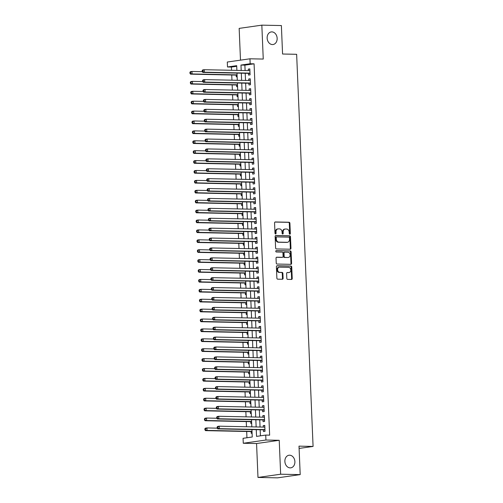 <?xml version="1.0" encoding="UTF-8"?>
<svg xmlns="http://www.w3.org/2000/svg" width="503" height="503" viewBox="0 0 503 503"><rect width="100%" height="100%" fill="white"/><g stroke="black" fill="none" stroke-linecap="round" stroke-linejoin="round"><path stroke-width="0.75" d="M289.835 234.235A0.685 0.534 81.9 0 0 290.344 233.562L289.91 223.238A0.975 0.761 81.9 0 0 289.099 222.251L275.286 221.968A0.975 0.761 81.9 0 0 274.563 222.923L274.99 233.247A0.685 0.534 81.9 0 0 276.065 233.273L276.009 231.933A3.125 2.446 81.9 0 1 278.027 228.896A3.125 2.446 81.9 0 1 278.335 228.878L279.486 228.896A3.125 2.446 81.9 0 1 282.076 232.059L282.133 233.398A0.685 0.534 81.9 0 0 283.202 233.417L283.151 232.078A3.125 2.446 81.9 0 1 285.163 229.041A3.125 2.446 81.9 0 1 285.471 229.022L286.628 229.047A3.125 2.446 81.9 0 1 289.212 232.204L289.269 233.543A0.685 0.534 81.9 0 0 289.835 234.235M289.577 234.147A0.685 0.534 81.9 0 0 289.728 233.65L289.294 223.326A0.975 0.761 81.9 0 0 288.489 222.339L274.952 222.062M275.304 233.857A0.685 0.534 81.9 0 0 275.455 233.361L275.399 232.021L276.009 231.933M282.441 234.002A0.685 0.534 81.9 0 0 282.592 233.505L282.535 232.166L283.151 232.078M289.621 455.202A6.363 4.98 81.9 0 0 288.986 455.24A6.363 4.98 81.9 0 0 284.905 461.842A6.363 4.98 81.9 0 0 290.149 467.878A6.363 4.98 81.9 0 0 290.784 467.84A6.363 4.98 81.9 0 0 294.865 461.238A6.363 4.98 81.9 0 0 289.621 455.202M271.878 31.884A6.363 4.98 81.9 0 0 271.243 31.922A6.363 4.98 81.9 0 0 267.168 38.524A6.363 4.98 81.9 0 0 272.406 44.56A6.363 4.98 81.9 0 0 273.041 44.522A6.363 4.98 81.9 0 0 277.122 37.92A6.363 4.98 81.9 0 0 271.878 31.884M286.817 278.379A0.975 0.761 81.9 0 0 287.622 279.372L291.501 279.448A0.975 0.761 81.9 0 0 292.224 278.492L291.746 267.024A0.975 0.761 81.9 0 0 290.935 266.037L277.122 265.754A0.975 0.761 81.9 0 0 276.392 266.709L276.876 278.178A0.975 0.761 81.9 0 0 277.681 279.165L282.365 279.259A0.975 0.761 81.9 0 0 283.095 278.304L282.887 273.399A0.975 0.761 81.9 0 0 282.076 272.412L279.756 272.362A2.609 2.043 81.9 0 1 277.606 269.885A2.609 2.043 81.9 0 1 279.278 267.175A2.609 2.043 81.9 0 1 279.536 267.162L288.634 267.351A2.609 2.043 81.9 0 1 290.784 269.822A2.609 2.043 81.9 0 1 289.112 272.532A2.609 2.043 81.9 0 1 288.854 272.551L287.332 272.519A0.975 0.761 81.9 0 0 286.609 273.475L286.817 278.379M300.197 474.612L277.53 477.85L257.982 477.448L280.649 474.216L300.197 474.612L299.002 446.142L313.08 446.431L296.644 54.305L282.573 54.016L281.378 25.552L261.83 25.15L263.251 59.065L249.96 58.794L250.167 63.743L254.078 63.824L269.639 435.158L265.729 435.076L265.936 440.024L243.27 443.262L243.062 438.314L252.255 437L251.94 429.587M280.649 474.216L279.228 440.301L265.936 440.024M290.231 249.218A0.975 0.761 81.9 0 0 290.96 248.262L290.476 236.794A0.975 0.761 81.9 0 0 289.671 235.806L275.858 235.523A0.975 0.761 81.9 0 0 275.128 236.479L275.606 247.948A0.975 0.761 81.9 0 0 276.417 248.941L290.231 249.218M291.111 251.909L291.589 263.377A0.975 0.761 81.9 0 1 290.866 264.333L277.052 264.05A0.975 0.761 81.9 0 1 276.241 263.063L276.034 258.158A0.975 0.761 81.9 0 1 276.763 257.203L282.365 257.316A0.975 0.761 81.9 0 0 283.095 256.36L282.956 253.103A0.975 0.761 81.9 0 0 282.145 252.116L276.317 251.997A0.685 0.534 81.9 0 1 276.26 250.632L290.3 250.922A0.975 0.761 81.9 0 1 291.111 251.909L290.495 251.997L290.979 263.465L291.589 263.377M261.83 25.15L239.158 28.388L240.491 60.146M251.154 431.568L251.223 433.303L252.091 433.177M250.739 421.665L250.808 423.4L251.676 423.275M250.324 411.762L250.393 413.497L251.261 413.372M249.909 401.866L249.978 403.595L250.846 403.475M249.494 391.963L249.563 393.692L250.431 393.572M249.079 382.06L249.148 383.789L250.016 383.67M248.664 372.157L248.734 373.886L249.601 373.767M248.249 362.254L248.319 363.99L249.186 363.864M247.834 352.351L247.904 354.087L248.771 353.961M247.419 342.449L247.489 344.184L248.356 344.058M247.004 332.546L247.074 334.281L247.941 334.155M246.589 322.643L246.659 324.378L247.526 324.253M246.174 312.74L246.244 314.476L247.111 314.35M245.76 302.844L245.829 304.573L246.696 304.453M245.345 292.941L245.414 294.67L246.281 294.551M244.93 283.038L244.999 284.767L245.866 284.648M244.515 273.135L244.584 274.864L245.451 274.745M244.1 263.232L244.169 264.968L245.036 264.842M243.685 253.33L243.754 255.065L244.621 254.939M243.27 243.427L243.339 245.162L244.207 245.036M242.855 233.524L242.924 235.259L243.792 235.134M242.44 223.621L242.509 225.357L243.377 225.231M242.025 213.718L242.094 215.454L242.962 215.328M241.61 203.822L241.679 205.551L242.547 205.431M241.195 193.919L241.264 195.648L242.132 195.529M240.78 184.016L240.849 185.745L241.717 185.626M240.365 174.113L240.434 175.849L241.302 175.723M239.95 164.211L240.019 165.946L240.887 165.82M239.535 154.308L239.604 156.043L240.472 155.917M239.12 144.405L239.189 146.14L240.057 146.015M238.705 134.502L238.774 136.238L239.642 136.112M238.29 124.599L238.359 126.335L239.227 126.209M237.875 114.697L237.944 116.432L238.812 116.306M237.46 104.8L237.529 106.529L238.397 106.41M237.045 94.897L237.114 96.626L237.982 96.507M236.63 84.994L236.699 86.723L237.567 86.604M248.463 73.344L248.539 75.073L250.073 74.853L249.821 68.917L248.287 69.131L248.35 70.615M248.878 83.247L248.954 84.976L250.488 84.756L250.236 78.814L248.702 79.034L248.765 80.518M249.293 93.143L249.369 94.878L250.903 94.658L250.651 88.717L249.117 88.937L249.18 90.421M249.708 103.046L249.784 104.781L251.318 104.561L251.066 98.619L249.532 98.84L249.595 100.323M250.123 112.949L250.198 114.684L251.733 114.464L251.481 108.522L249.947 108.742L250.01 110.226M250.538 122.851L250.613 124.587L252.148 124.367L251.896 118.425L250.362 118.645L250.425 120.129M250.953 132.754L251.028 134.49L252.563 134.27L252.311 128.328L250.777 128.548L250.84 130.032M251.374 142.657L251.443 144.392L252.978 144.172L252.726 138.231L251.192 138.451L251.255 139.928M251.789 152.56L251.858 154.289L253.393 154.075L253.141 148.133L251.607 148.354L251.67 149.831M252.204 162.463L252.273 164.192L253.808 163.978L253.556 158.036L252.022 158.25L252.085 159.734M252.619 172.366L252.688 174.095L254.222 173.875L253.971 167.939L252.437 168.153L252.5 169.637M253.034 182.268L253.103 183.997L254.637 183.777L254.386 177.836L252.852 178.056L252.915 179.54M253.449 192.165L253.518 193.9L255.052 193.68L254.801 187.738L253.267 187.959L253.33 189.442M253.864 202.068L253.933 203.803L255.467 203.583L255.216 197.641L253.688 197.861L253.745 199.345M254.279 211.97L254.348 213.706L255.882 213.486L255.631 207.544L254.103 207.764L254.16 209.248M254.694 221.873L254.763 223.609L256.297 223.389L256.046 217.447L254.518 217.667L254.575 219.151M255.109 231.776L255.178 233.511L256.712 233.291L256.461 227.35L254.933 227.57L254.99 229.054M255.524 241.679L255.593 243.414L257.127 243.194L256.876 237.253L255.348 237.473L255.405 238.95M255.939 251.582L256.008 253.311L257.542 253.097L257.291 247.155L255.763 247.375L255.82 248.853M256.354 261.485L256.423 263.214L257.957 263L257.706 257.058L256.178 257.272L256.234 258.756M256.769 271.387L256.838 273.116L258.372 272.896L258.121 266.961L256.593 267.175L256.649 268.659M257.184 281.29L257.253 283.019L258.787 282.799L258.536 276.857L257.008 277.078L257.064 278.561M257.599 291.187L257.668 292.922L259.202 292.702L258.951 286.76L257.423 286.98L257.479 288.464M258.014 301.09L258.083 302.825L259.617 302.605L259.366 296.663L257.838 296.883L257.894 298.367M258.429 310.992L258.498 312.728L260.032 312.508L259.781 306.566L258.253 306.786L258.309 308.27M258.844 320.895L258.913 322.63L260.447 322.41L260.196 316.469L258.668 316.689L258.724 318.173M259.259 330.798L259.328 332.533L260.862 332.313L260.611 326.372L259.083 326.592L259.139 328.075M259.674 340.701L259.743 342.436L261.277 342.216L261.026 336.274L259.498 336.494L259.554 337.972M260.089 350.604L260.158 352.333L261.692 352.119L261.441 346.177L259.913 346.397L259.976 347.875M260.504 360.506L260.573 362.235L262.107 362.022L261.856 356.08L260.328 356.294L260.391 357.778M260.919 370.409L260.988 372.138L262.522 371.918L262.27 365.983L260.743 366.197L260.805 367.68M261.334 380.312L261.403 382.041L262.937 381.821L262.685 375.879L261.158 376.099L261.22 377.583M261.749 390.209L261.818 391.944L263.352 391.724L263.1 385.782L261.573 386.002L261.635 387.486M262.164 400.111L262.233 401.847L263.767 401.627L263.515 395.685L261.988 395.905L262.05 397.389M262.579 410.014L262.648 411.75L264.182 411.529L263.93 405.588L262.403 405.808L262.465 407.292M262.994 419.917L263.063 421.652L264.597 421.432L264.345 415.491L262.817 415.711L262.88 417.194M254.078 63.824L244.886 65.138L245.112 70.552M245.225 73.275L245.527 80.455M245.64 83.177L245.942 90.351M246.055 93.08L246.357 100.254M246.47 102.983L246.772 110.157M246.885 112.886L247.187 120.06M247.3 122.789L247.602 129.963M247.715 132.691L248.017 139.865M248.13 142.588L248.432 149.768M248.545 152.491L248.847 159.671M248.96 162.394L249.262 169.574M249.375 172.296L249.677 179.477M249.79 182.199L250.092 189.373M250.205 192.102L250.507 199.276M250.62 202.005L250.922 209.179M251.035 211.908L251.337 219.082M251.45 221.81L251.751 228.984M251.865 231.713L252.166 238.887M252.28 241.61L252.581 248.79M252.695 251.513L252.996 258.693M253.116 261.415L253.411 268.596M253.531 271.318L253.826 278.492M253.946 281.221L254.241 288.395M254.361 291.124L254.656 298.298M254.776 301.027L255.071 308.201M255.191 310.929L255.486 318.103M255.606 320.832L255.901 328.006M256.021 330.735L256.316 337.909M256.436 340.632L256.731 347.812M256.851 350.534L257.146 357.715M257.266 360.437L257.561 367.618M257.681 370.34L257.976 377.514M258.096 380.243L258.391 387.417M258.511 390.146L258.806 397.32M258.926 400.048L259.221 407.223M259.341 409.951L259.636 417.125M259.755 419.854L260.051 427.028M260.17 429.757L260.422 435.837M263.409 429.82L263.478 431.555L265.012 431.335L264.76 425.393L263.232 425.613L263.295 427.097M236.712 66.302L231.405 67.062L231.543 70.269M231.738 74.997L231.958 80.172M232.153 84.9L232.373 90.075M232.568 94.803L232.788 99.978M232.983 104.706L233.203 109.88M233.398 114.609L233.618 119.783M233.813 124.511L234.033 129.686M234.228 134.414L234.448 139.589M234.643 144.317L234.863 149.492M235.058 154.22L235.278 159.394M235.473 164.116L235.693 169.291M235.888 174.019L236.108 179.194M236.303 183.922L236.523 189.097M236.718 193.825L236.938 198.999M237.133 203.728L237.353 208.902M237.548 213.63L237.768 218.805M237.963 223.533L238.183 228.708M238.378 233.436L238.598 238.611M238.793 243.339L239.013 248.513M239.208 253.242L239.428 258.416M239.623 263.138L239.843 268.313M240.038 273.041L240.258 278.216M240.453 282.944L240.673 288.118M240.868 292.847L241.088 298.021M241.283 302.749L241.503 307.924M241.698 312.652L241.918 317.827M242.113 322.555L242.333 327.73M242.528 332.458L242.748 337.632M242.943 342.361L243.163 347.535M243.358 352.263L243.578 357.438M243.773 362.16L243.993 367.335M244.188 372.063L244.408 377.237M244.603 381.966L244.823 387.14M245.018 391.868L245.238 397.043M245.433 401.771L245.653 406.946M245.848 411.674L246.068 416.849M246.263 421.577L246.483 426.751M246.677 431.48L246.942 437.761M236.215 75.092L236.284 76.827L237.152 76.701M299.103 448.431L313.08 446.431M279.228 440.301L256.561 443.533L257.982 477.448M256.561 443.533L243.27 443.262M231.405 67.062L227.501 66.981L227.293 62.032L249.96 58.794M256.26 429.675L256.543 436.39L265.729 435.076M250.167 63.743L240.975 65.057L241.201 70.47M241.321 73.193L241.616 80.373M241.736 83.096L242.031 90.276M242.15 92.998L242.446 100.179M242.565 102.901L242.861 110.075M242.98 112.804L243.276 119.978M243.395 122.707L243.691 129.881M243.81 132.61L244.106 139.784M244.225 142.512L244.521 149.687M244.64 152.415L244.936 159.589M245.055 162.318L245.351 169.492M245.47 172.215L245.772 179.395M245.885 182.117L246.187 189.298M246.3 192.02L246.602 199.201M246.715 201.923L247.017 209.097M247.13 211.826L247.432 219M247.545 221.729L247.847 228.903M247.96 231.631L248.262 238.806M248.375 241.534L248.677 248.708M248.79 251.437L249.092 258.611M249.205 261.34L249.507 268.514M249.62 271.236L249.922 278.417M250.035 281.139L250.337 288.32M250.45 291.042L250.752 298.222M250.865 300.945L251.167 308.119M251.28 310.848L251.582 318.022M251.695 320.751L251.997 327.925M252.11 330.653L252.412 337.827M252.525 340.556L252.827 347.73M252.94 350.459L253.242 357.633M253.355 360.362L253.657 367.536M253.77 370.258L254.072 377.439M254.185 380.161L254.487 387.341M254.6 390.064L254.902 397.244M255.015 399.967L255.317 407.141M255.43 409.87L255.731 417.044M255.845 419.772L256.146 426.946M236.888 70.382L236.687 65.667L227.501 66.981M251.827 426.858L251.525 419.684M251.412 416.956L251.11 409.782M250.997 407.053L250.695 399.879M250.582 397.156L250.28 389.976M250.167 387.253L249.865 380.073M249.752 377.351L249.45 370.17M249.337 367.448L249.035 360.267M248.922 357.545L248.62 350.371M248.507 347.642L248.205 340.468M248.092 337.739L247.79 330.565M247.677 327.837L247.375 320.663M247.262 317.934L246.96 310.76M246.847 308.031L246.545 300.857M246.432 298.134L246.13 290.954M246.017 288.232L245.716 281.051M245.602 278.329L245.301 271.148M245.187 268.426L244.886 261.246M244.772 258.523L244.471 251.349M244.357 248.62L244.056 241.446M243.942 238.718L243.641 231.543M243.527 228.815L243.226 221.641M243.112 218.912L242.811 211.738M242.698 209.009L242.396 201.835M242.283 199.113L241.981 191.932M241.868 189.21L241.566 182.029M241.453 179.307L241.151 172.127M241.038 169.404L240.736 162.224M240.623 159.501L240.321 152.327M240.208 149.598L239.906 142.424M239.793 139.696L239.491 132.522M239.378 129.793L239.076 122.619M238.963 119.89L238.661 112.716M238.548 109.987L238.246 102.813M238.133 100.091L237.831 92.91M237.718 90.188L237.416 83.008M237.303 80.285L237.001 73.105M244.886 65.138L240.975 65.057M248.287 69.131L249.834 69.163M248.702 79.034L250.249 79.065M249.117 88.937L250.664 88.968M249.532 98.84L251.079 98.871M249.947 108.742L251.494 108.774M250.362 118.645L251.909 118.677M250.777 128.548L252.324 128.579M251.192 138.451L252.739 138.482M251.607 148.354L253.154 148.385M252.022 158.25L253.569 158.282M252.437 168.153L253.984 168.184M252.852 178.056L254.399 178.087M253.267 187.959L254.814 187.99M253.688 197.861L255.228 197.893M254.103 207.764L255.643 207.796M254.518 217.667L256.058 217.698M254.933 227.57L256.473 227.601M255.348 237.473L256.888 237.504M255.763 247.375L257.303 247.407M256.178 257.272L257.718 257.303M256.593 267.175L258.133 267.206M257.008 277.078L258.548 277.109M257.423 286.98L258.963 287.012M257.838 296.883L259.378 296.915M258.253 306.786L259.793 306.817M258.668 316.689L260.208 316.72M259.083 326.592L260.623 326.623M259.498 336.494L261.038 336.526M259.913 346.397L261.453 346.429M260.328 356.294L261.868 356.325M260.743 366.197L262.283 366.228M261.158 376.099L262.698 376.131M261.573 386.002L263.113 386.034M261.988 395.905L263.528 395.936M262.403 405.808L263.943 405.839M262.817 415.711L264.358 415.742M263.232 425.613L264.773 425.645M285.163 229.041L284.553 229.129A3.125 2.446 81.9 0 0 282.535 232.166M278.027 228.896L277.411 228.978A3.125 2.446 81.9 0 0 275.399 232.021M289.954 249.218A0.975 0.761 81.9 0 0 290.344 248.35L289.866 236.882A0.975 0.761 81.9 0 0 289.055 235.894L275.518 235.618M289.445 237.844A0.685 0.534 81.9 0 0 288.879 237.152L276.757 236.9A0.685 0.534 81.9 0 0 276.248 237.573L276.304 238.982A3.125 2.446 81.9 0 0 278.895 242.144L287.182 242.314A3.125 2.446 81.9 0 0 287.49 242.295A3.125 2.446 81.9 0 0 289.508 239.252L289.445 237.844M276.619 236.919L276.141 236.988A0.685 0.534 81.9 0 0 275.638 237.661L276.248 237.573M287.49 242.295L286.88 242.383A3.125 2.446 81.9 0 1 286.565 242.402L278.278 242.232A3.125 2.446 81.9 0 1 275.694 239.07L275.638 237.661M290.589 264.327A0.975 0.761 81.9 0 0 290.979 263.465M276.43 257.291L281.755 257.404A0.975 0.761 81.9 0 0 281.944 257.373M275.984 250.727L290.3 250.922M288.181 257.435A2.609 2.043 81.9 0 0 288.439 257.417A2.609 2.043 81.9 0 0 290.112 254.707A2.609 2.043 81.9 0 0 287.961 252.236L284.755 252.166A0.975 0.761 81.9 0 0 284.032 253.122L284.17 256.379A0.975 0.761 81.9 0 0 284.975 257.366L287.565 257.523A2.609 2.043 81.9 0 0 287.829 257.505L288.439 257.417M284.566 252.198L284.145 252.255A0.975 0.761 81.9 0 0 283.415 253.21L284.032 253.122M287.565 257.523L284.365 257.454A0.975 0.761 81.9 0 1 283.554 256.467L283.415 253.21M290.495 251.997A0.975 0.761 81.9 0 0 289.69 251.01M289.112 272.532L288.496 272.62A2.609 2.043 81.9 0 1 288.238 272.639L286.999 272.607M278.926 267.25A2.609 2.043 81.9 0 0 278.668 267.263A2.609 2.043 81.9 0 0 276.996 269.973A2.609 2.043 81.9 0 0 279.146 272.45L279.756 272.362M282.089 279.259A0.975 0.761 81.9 0 0 282.479 278.392L282.271 273.487A0.975 0.761 81.9 0 0 281.466 272.494L279.146 272.45M291.218 279.442A0.975 0.761 81.9 0 0 291.614 278.58L291.13 267.112A0.975 0.761 81.9 0 0 290.325 266.125L276.788 265.848M202.281 71.671L191.976 71.464L192.083 73.941L190.549 74.155L236.838 75.104A0.993 0.78 -98.1 0 1 237.083 75.161M190.574 73.243L190.536 72.25L189.92 72.338L189.964 73.331L192.083 73.941L237.07 74.859M189.92 72.338L190.448 71.684L191.976 71.464L190.536 72.25M190.549 74.155L189.964 73.331M202.175 70.59L202.219 71.577L202.828 71.489L202.791 70.502L202.175 70.59L202.703 69.93L204.231 69.716L249.897 70.646M202.791 70.502L204.231 69.716L204.337 72.187L202.803 72.407L249.092 73.356A0.993 0.78 81.9 0 1 249.387 73.432L250.022 73.765M249.997 73.124L204.337 72.187L202.828 71.489M202.219 71.577L202.803 72.407M202.696 81.574L192.391 81.367L192.498 83.844L190.964 84.058L237.253 85.007A0.993 0.78 -98.1 0 1 237.498 85.064M190.989 83.146L190.951 82.152L190.335 82.241L190.379 83.228L192.498 83.844L237.485 84.762M190.335 82.241L190.863 81.587L192.391 81.367L190.951 82.152M190.964 84.058L190.379 83.228M203.111 91.477L192.806 91.269L192.913 93.74L191.379 93.96L237.668 94.91A0.993 0.78 -98.1 0 1 237.913 94.966M191.404 93.042L191.366 92.055L190.75 92.143L190.794 93.13L192.913 93.74L237.9 94.665M190.75 92.143L191.278 91.489L192.806 91.269L191.366 92.055M191.379 93.96L190.794 93.13M203.526 101.38L193.221 101.172L193.328 103.643L191.794 103.863L238.082 104.813A0.993 0.78 -98.1 0 1 238.328 104.863M191.819 102.945L191.781 101.958L191.165 102.046L191.209 103.033L193.328 103.643L238.315 104.567M191.165 102.046L191.693 101.386L193.221 101.172L191.781 101.958M191.794 103.863L191.209 103.033M203.941 111.282L193.636 111.075L193.743 113.546L192.209 113.766L238.497 114.715A0.993 0.78 -98.1 0 1 238.749 114.766M192.234 112.848L192.196 111.861L191.58 111.949L191.624 112.936L193.743 113.546L238.736 114.47M191.58 111.949L192.108 111.289L193.636 111.075L192.196 111.861M192.209 113.766L191.624 112.936M202.59 80.493L202.634 81.48L203.243 81.392L203.206 80.405L202.59 80.493L203.118 79.832L204.646 79.619L250.312 80.549M203.206 80.405L204.646 79.619L204.752 82.09L203.218 82.31L249.507 83.259A0.993 0.78 81.9 0 1 249.802 83.335L250.437 83.668M250.412 83.026L204.752 82.09L203.243 81.392M202.634 81.48L203.218 82.31M203.005 90.395L203.049 91.383L203.658 91.294L203.621 90.307L203.005 90.395L203.533 89.735L205.061 89.515L250.727 90.452M203.621 90.307L205.061 89.515L205.167 91.992L203.633 92.212L249.922 93.156A0.993 0.78 81.9 0 1 250.217 93.237L250.852 93.571M250.827 92.929L205.167 91.992L203.658 91.294M203.049 91.383L203.633 92.212M203.419 100.298L203.464 101.285L204.073 101.197L204.036 100.21L203.419 100.298L203.948 99.638L205.476 99.418L251.142 100.355M204.036 100.21L205.476 99.418L205.582 101.895L204.048 102.115L250.337 103.058A0.993 0.78 81.9 0 1 250.632 103.14L251.267 103.467M251.242 102.832L205.582 101.895L204.073 101.197M203.464 101.285L204.048 102.115M203.834 110.195L203.878 111.188L204.488 111.1L204.451 110.113L203.834 110.195L204.363 109.541L205.89 109.321L251.557 110.258M204.451 110.113L205.89 109.321L205.997 111.798L204.463 112.018L250.752 112.961A0.993 0.78 81.9 0 1 251.047 113.043L251.682 113.37M251.657 112.729L205.997 111.798L204.488 111.1M203.878 111.188L204.463 112.018M204.356 121.185L194.051 120.972L194.158 123.449L192.624 123.669L238.912 124.612A0.993 0.78 -98.1 0 1 239.164 124.669M192.649 122.751L192.611 121.764L191.995 121.852L192.039 122.839L194.158 123.449L239.151 124.367M191.995 121.852L192.523 121.192L194.051 120.972L192.611 121.764M192.624 123.669L192.039 122.839M204.249 120.098L204.293 121.091L204.903 121.003L204.866 120.01L204.249 120.098L204.778 119.444L206.305 119.224L251.972 120.16M204.866 120.01L206.305 119.224L206.412 121.701L204.878 121.921L251.167 122.864A0.993 0.78 81.9 0 1 251.462 122.946L252.097 123.273M252.072 122.631L206.412 121.701L204.903 121.003M204.293 121.091L204.878 121.921M204.771 131.088L194.466 130.874L194.573 133.352L193.039 133.572L239.327 134.515A0.993 0.78 -98.1 0 1 239.579 134.571M193.064 132.654L193.026 131.667L192.41 131.748L192.454 132.742L194.573 133.352L239.566 134.27M192.41 131.748L192.938 131.094L194.466 130.874L193.026 131.667M193.039 133.572L192.454 132.742M204.664 130L204.708 130.994L205.318 130.906L205.281 129.912L204.664 130L205.193 129.346L206.72 129.126L252.387 130.063M205.281 129.912L206.72 129.126L206.827 131.604L205.293 131.824L251.582 132.767A0.993 0.78 81.9 0 1 251.877 132.842L252.512 133.176M252.487 132.534L206.827 131.604L205.318 130.906M204.708 130.994L205.293 131.824M205.186 140.991L194.881 140.777L194.988 143.254L193.454 143.474L239.742 144.418A0.993 0.78 -98.1 0 1 239.994 144.474M193.479 142.556L193.441 141.563L192.825 141.651L192.869 142.645L194.988 143.254L239.981 144.172M192.825 141.651L193.353 140.997L194.881 140.777L193.441 141.563M193.454 143.474L192.869 142.645M205.079 139.903L205.123 140.897L205.733 140.809L205.696 139.815L205.079 139.903L205.608 139.249L207.135 139.029L252.802 139.96M205.696 139.815L207.135 139.029L207.242 141.506L205.708 141.72L251.997 142.67A0.993 0.78 81.9 0 1 252.292 142.745L252.927 143.078M252.902 142.437L207.242 141.506L205.733 140.809M205.123 140.897L205.708 141.72M205.601 150.894L195.296 150.68L195.403 153.157L193.869 153.377L240.157 154.32A0.993 0.78 -98.1 0 1 240.409 154.377M193.894 152.459L193.856 151.466L193.24 151.554L193.284 152.547L195.403 153.157L240.396 154.075M193.24 151.554L193.768 150.9L195.296 150.68L193.856 151.466M193.869 153.377L193.284 152.547M205.494 149.806L205.538 150.799L206.148 150.711L206.111 149.718L205.494 149.806L206.023 149.152L207.55 148.932L253.216 149.863M206.111 149.718L207.55 148.932L207.657 151.409L206.123 151.623L252.412 152.572A0.993 0.78 81.9 0 1 252.707 152.648L253.342 152.981M253.317 152.34L207.657 151.409L206.148 150.711M205.538 150.799L206.123 151.623M206.016 160.797L195.711 160.583L195.818 163.06L194.284 163.28L240.572 164.223A0.993 0.78 -98.1 0 1 240.824 164.28M194.309 162.362L194.271 161.369L193.655 161.457L193.699 162.45L195.818 163.06L240.811 163.978M193.655 161.457L194.183 160.803L195.711 160.583L194.271 161.369M194.284 163.28L193.699 162.45M205.909 159.709L205.953 160.696L206.563 160.614L206.526 159.621L205.909 159.709L206.437 159.055L207.965 158.835L253.631 159.765M206.526 159.621L207.965 158.835L208.072 161.312L206.538 161.526L252.827 162.475A0.993 0.78 81.9 0 1 253.122 162.551L253.757 162.884M253.732 162.243L208.072 161.312L206.563 160.614M205.953 160.696L206.538 161.526M206.431 170.693L196.126 170.486L196.233 172.963L194.699 173.177L240.987 174.126A0.993 0.78 -98.1 0 1 241.239 174.183M194.724 172.265L194.686 171.272L194.07 171.36L194.114 172.353L196.233 172.963L241.226 173.881M194.07 171.36L194.598 170.706L196.126 170.486L194.686 171.272M194.699 173.177L194.114 172.353M206.324 169.612L206.368 170.599L206.978 170.511L206.94 169.524L206.324 169.612L206.852 168.951L208.38 168.738L254.046 169.668M206.94 169.524L208.38 168.738L208.487 171.209L206.953 171.429L253.242 172.378A0.993 0.78 81.9 0 1 253.537 172.454L254.172 172.787M254.147 172.145L208.487 171.209L206.978 170.511M206.368 170.599L206.953 171.429M206.846 180.596L196.541 180.388L196.648 182.866L195.114 183.079L241.402 184.029A0.993 0.78 -98.1 0 1 241.654 184.085M195.139 182.168L195.101 181.174L194.485 181.262L194.529 182.249L196.648 182.866L241.641 183.784M194.485 181.262L195.013 180.608L196.541 180.388L195.101 181.174M195.114 183.079L194.529 182.249M206.739 179.514L206.783 180.502L207.393 180.414L207.355 179.426L206.739 179.514L207.267 178.854L208.795 178.64L254.461 179.571M207.355 179.426L208.795 178.64L208.902 181.111L207.368 181.332L253.657 182.281A0.993 0.78 81.9 0 1 253.952 182.356L254.587 182.69M254.562 182.048L208.902 181.111L207.393 180.414M206.783 180.502L207.368 181.332M207.261 190.499L196.956 190.291L197.063 192.762L195.529 192.982L241.817 193.932A0.993 0.78 -98.1 0 1 242.069 193.988M195.554 192.064L195.516 191.077L194.9 191.165L194.944 192.152L197.063 192.762L242.056 193.686M194.9 191.165L195.428 190.511L196.956 190.291L195.516 191.077M195.529 192.982L194.944 192.152M207.154 189.417L207.198 190.404L207.808 190.316L207.77 189.329L207.154 189.417L207.682 188.757L209.21 188.537L254.876 189.474M207.77 189.329L209.21 188.537L209.317 191.014L207.783 191.234L254.072 192.177A0.993 0.78 81.9 0 1 254.367 192.259L255.002 192.586M254.977 191.951L209.317 191.014L207.808 190.316M207.198 190.404L207.783 191.234M207.682 200.401L197.377 200.194L197.478 202.665L195.944 202.885L242.232 203.834A0.993 0.78 -98.1 0 1 242.484 203.885M195.969 201.967L195.931 200.98L195.315 201.068L195.359 202.055L197.478 202.665L242.471 203.589M195.315 201.068L195.843 200.408L197.377 200.194L195.931 200.98M195.944 202.885L195.359 202.055M207.569 199.32L207.613 200.307L208.223 200.219L208.185 199.232L207.569 199.32L208.097 198.66L209.625 198.44L255.291 199.377M208.185 199.232L209.625 198.44L209.732 200.917L208.198 201.137L254.487 202.08A0.993 0.78 81.9 0 1 254.782 202.162L255.417 202.489M255.392 201.854L209.732 200.917L208.223 200.219M207.613 200.307L208.198 201.137M208.097 210.304L197.792 210.097L197.893 212.568L196.359 212.788L242.647 213.737A0.993 0.78 -98.1 0 1 242.899 213.788M196.384 211.87L196.346 210.883L195.73 210.971L195.774 211.958L197.893 212.568L242.886 213.492M195.73 210.971L196.258 210.311L197.792 210.097L196.346 210.883M196.359 212.788L195.774 211.958M207.984 209.217L208.028 210.21L208.638 210.122L208.6 209.135L207.984 209.217L208.512 208.563L210.04 208.343L255.706 209.279M208.6 209.135L210.04 208.343L210.147 210.82L208.613 211.04L254.902 211.983A0.993 0.78 81.9 0 1 255.197 212.065L255.832 212.392M255.807 211.75L210.147 210.82L208.638 210.122M208.028 210.21L208.613 211.04M208.512 220.207L198.207 219.993L198.308 222.471L196.774 222.691L243.062 223.634A0.993 0.78 -98.1 0 1 243.314 223.69M196.799 221.773L196.761 220.786L196.145 220.874L196.189 221.861L198.308 222.471L243.301 223.389M196.145 220.874L196.673 220.213L198.207 219.993L196.761 220.786M196.774 222.691L196.189 221.861M208.399 219.119L208.443 220.113L209.053 220.025L209.015 219.031L208.399 219.119L208.927 218.465L210.455 218.245L256.121 219.182M209.015 219.031L210.455 218.245L210.562 220.723L209.028 220.943L255.317 221.886A0.993 0.78 81.9 0 1 255.612 221.968L256.247 222.295M256.222 221.653L210.562 220.723L209.053 220.025M208.443 220.113L209.028 220.943M208.927 230.11L198.622 229.896L198.723 232.373L197.189 232.593L243.477 233.537A0.993 0.78 -98.1 0 1 243.729 233.593M197.214 231.676L197.176 230.688L196.56 230.77L196.604 231.764L198.723 232.373L243.716 233.291M196.56 230.77L197.088 230.116L198.622 229.896L197.176 230.688M197.189 232.593L196.604 231.764M208.814 229.022L208.858 230.016L209.468 229.928L209.43 228.934L208.814 229.022L209.342 228.368L210.87 228.148L256.536 229.085M209.43 228.934L210.87 228.148L210.977 230.626L209.443 230.846L255.731 231.789A0.993 0.78 81.9 0 1 256.027 231.864L256.662 232.197M256.637 231.556L210.977 230.626L209.468 229.928M208.858 230.016L209.443 230.846M209.342 240.013L199.037 239.799L199.138 242.276L197.604 242.496L243.892 243.439A0.993 0.78 -98.1 0 1 244.144 243.496M197.629 241.578L197.591 240.585L196.975 240.673L197.019 241.666L199.138 242.276L244.131 243.194M196.975 240.673L197.503 240.019L199.037 239.799L197.591 240.585M197.604 242.496L197.019 241.666M209.229 238.925L209.273 239.918L209.883 239.83L209.845 238.837L209.229 238.925L209.757 238.271L211.285 238.051L256.951 238.982M209.845 238.837L211.285 238.051L211.392 240.528L209.858 240.742L256.146 241.691A0.993 0.78 81.9 0 1 256.442 241.767L257.077 242.1M257.052 241.459L211.392 240.528L209.883 239.83M209.273 239.918L209.858 240.742M209.757 249.916L199.452 249.702L199.553 252.179L198.019 252.399L244.307 253.342A0.993 0.78 -98.1 0 1 244.559 253.399M198.044 251.481L198.006 250.488L197.39 250.576L197.434 251.569L199.553 252.179L244.546 253.097M197.39 250.576L197.918 249.922L199.452 249.702L198.006 250.488M198.019 252.399L197.434 251.569M209.644 248.828L209.688 249.821L210.298 249.733L210.26 248.74L209.644 248.828L210.172 248.174L211.7 247.954L257.366 248.884M210.26 248.74L211.7 247.954L211.807 250.431L210.273 250.645L256.561 251.594A0.993 0.78 81.9 0 1 256.857 251.67L257.492 252.003M257.467 251.362L211.807 250.431L210.298 249.733M209.688 249.821L210.273 250.645M210.172 259.818L199.867 259.605L199.968 262.082L198.434 262.302L244.722 263.245A0.993 0.78 -98.1 0 1 244.974 263.302M198.459 261.384L198.421 260.391L197.805 260.479L197.849 261.472L199.968 262.082L244.961 263M197.805 260.479L198.333 259.825L199.867 259.605L198.421 260.391M198.434 262.302L197.849 261.472M210.059 258.731L210.103 259.718L210.713 259.636L210.675 258.643L210.059 258.731L210.587 258.077L212.115 257.857L257.781 258.787M210.675 258.643L212.115 257.857L212.222 260.334L210.688 260.548L256.976 261.497A0.993 0.78 81.9 0 1 257.272 261.573L257.907 261.906M257.882 261.264L212.222 260.334L210.713 259.636M210.103 259.718L210.688 260.548M210.587 269.715L200.282 269.507L200.383 271.985L198.848 272.198L245.137 273.148A0.993 0.78 -98.1 0 1 245.389 273.204M198.874 271.287L198.836 270.293L198.22 270.381L198.264 271.375L200.383 271.985L245.376 272.903M198.22 270.381L198.748 269.727L200.282 269.507L198.836 270.293M198.848 272.198L198.264 271.375M210.474 268.633L210.518 269.621L211.128 269.533L211.09 268.545L210.474 268.633L211.002 267.973L212.53 267.759L258.196 268.69M211.09 268.545L212.53 267.759L212.637 270.23L211.103 270.451L257.391 271.4A0.993 0.78 81.9 0 1 257.687 271.475L258.322 271.809M258.297 271.167L212.637 270.23L211.128 269.533M210.518 269.621L211.103 270.451M211.002 279.618L200.697 279.41L200.798 281.887L199.263 282.101L245.552 283.051A0.993 0.78 -98.1 0 1 245.804 283.107M199.289 281.19L199.251 280.196L198.635 280.284L198.679 281.271L200.798 281.887L245.791 282.805M198.635 280.284L199.163 279.63L200.697 279.41L199.251 280.196M199.263 282.101L198.679 281.271M210.889 278.536L210.933 279.523L211.543 279.435L211.505 278.448L210.889 278.536L211.417 277.876L212.945 277.662L258.611 278.593M211.505 278.448L212.945 277.662L213.052 280.133L211.518 280.353L257.806 281.303A0.993 0.78 81.9 0 1 258.102 281.378L258.743 281.711M258.712 281.07L213.052 280.133L211.543 279.435M210.933 279.523L211.518 280.353M211.417 289.521L201.112 289.313L201.213 291.784L199.678 292.004L245.967 292.953A0.993 0.78 -98.1 0 1 246.219 293.01M199.704 291.086L199.666 290.099L199.05 290.187L199.094 291.174L201.213 291.784L246.206 292.708M199.05 290.187L199.578 289.533L201.112 289.313L199.666 290.099M199.678 292.004L199.094 291.174M211.304 288.439L211.348 289.426L211.958 289.338L211.92 288.351L211.304 288.439L211.832 287.779L213.366 287.559L259.026 288.496M211.92 288.351L213.366 287.559L213.467 290.036L211.933 290.256L258.221 291.199A0.993 0.78 81.9 0 1 258.517 291.281L259.158 291.608M259.127 290.973L213.467 290.036L211.958 289.338M211.348 289.426L211.933 290.256M211.832 299.423L201.527 299.216L201.628 301.687L200.093 301.907L246.382 302.856A0.993 0.78 -98.1 0 1 246.633 302.907M200.119 300.989L200.081 300.002L199.465 300.09L199.509 301.077L201.628 301.687L246.621 302.611M199.465 300.09L199.993 299.43L201.527 299.216L200.081 300.002M200.093 301.907L199.509 301.077M211.719 298.342L211.763 299.329L212.373 299.241L212.335 298.254L211.719 298.342L212.247 297.682L213.781 297.462L259.441 298.398M212.335 298.254L213.781 297.462L213.882 299.939L212.348 300.159L258.636 301.102A0.993 0.78 81.9 0 1 258.932 301.184L259.573 301.511M259.542 300.876L213.882 299.939L212.373 299.241M211.763 299.329L212.348 300.159M212.247 309.326L201.942 309.119L202.043 311.59L200.508 311.81L246.797 312.759A0.993 0.78 -98.1 0 1 247.048 312.809M200.534 310.892L200.496 309.905L199.88 309.993L199.924 310.98L202.043 311.59L247.036 312.514M199.88 309.993L200.408 309.332L201.942 309.119L200.496 309.905M200.508 311.81L199.924 310.98M212.134 308.238L212.178 309.232L212.788 309.144L212.75 308.157L212.134 308.238L212.662 307.584L214.196 307.364L259.856 308.301M212.75 308.157L214.196 307.364L214.297 309.842L212.763 310.062L259.051 311.005A0.993 0.78 81.9 0 1 259.347 311.087L259.988 311.414M259.957 310.772L214.297 309.842L212.788 309.144M212.178 309.232L212.763 310.062M212.662 319.229L202.357 319.015L202.458 321.492L200.923 321.713L247.212 322.656A0.993 0.78 -98.1 0 1 247.463 322.712M200.949 320.795L200.911 319.807L200.295 319.895L200.339 320.883L202.458 321.492L247.451 322.41M200.295 319.895L200.823 319.235L202.357 319.015L200.911 319.807M200.923 321.713L200.339 320.883M212.549 318.141L212.593 319.135L213.203 319.047L213.165 318.053L212.549 318.141L213.077 317.487L214.611 317.267L260.271 318.204M213.165 318.053L214.611 317.267L214.712 319.745L213.178 319.965L259.466 320.908A0.993 0.78 81.9 0 1 259.762 320.989L260.403 321.316M260.372 320.675L214.712 319.745L213.203 319.047M212.593 319.135L213.178 319.965M213.077 329.132L202.772 328.918L202.872 331.395L201.338 331.615L247.627 332.558A0.993 0.78 -98.1 0 1 247.878 332.615M201.363 330.697L201.326 329.71L200.71 329.792L200.754 330.785L202.872 331.395L247.866 332.313M200.71 329.792L201.238 329.138L202.772 328.918L201.326 329.71M201.338 331.615L200.754 330.785M212.964 328.044L213.008 329.037L213.618 328.949L213.58 327.956L212.964 328.044L213.492 327.39L215.026 327.17L260.686 328.107M213.58 327.956L215.026 327.17L215.127 329.647L213.593 329.867L259.881 330.811A0.993 0.78 81.9 0 1 260.177 330.886L260.818 331.219M260.787 330.578L215.127 329.647L213.618 328.949M213.008 329.037L213.593 329.867M213.492 339.035L203.187 338.821L203.287 341.298L201.76 341.518L248.042 342.461A0.993 0.78 -98.1 0 1 248.293 342.518M201.778 340.6L201.741 339.607L201.125 339.695L201.169 340.688L203.287 341.298L248.281 342.216M201.125 339.695L201.653 339.041L203.187 338.821L201.741 339.607M201.76 341.518L201.169 340.688M213.379 337.947L213.423 338.94L214.033 338.852L213.995 337.859L213.379 337.947L213.907 337.293L215.441 337.073L261.101 338.003M213.995 337.859L215.441 337.073L215.542 339.55L214.008 339.764L260.296 340.713A0.993 0.78 81.9 0 1 260.592 340.789L261.233 341.122M261.202 340.481L215.542 339.55L214.033 338.852M213.423 338.94L214.008 339.764M213.907 348.937L203.602 348.724L203.702 351.201L202.175 351.421L248.457 352.364A0.993 0.78 -98.1 0 1 248.708 352.421M202.193 350.503L202.156 349.51L201.54 349.598L201.584 350.591L203.702 351.201L248.696 352.119M201.54 349.598L202.068 348.944L203.602 348.724L202.156 349.51M202.175 351.421L201.584 350.591M213.794 347.85L213.838 348.843L214.448 348.755L214.41 347.762L213.794 347.85L214.322 347.196L215.856 346.976L261.516 347.906M214.41 347.762L215.856 346.976L215.957 349.453L214.423 349.667L260.711 350.616A0.993 0.78 81.9 0 1 261.007 350.692L261.648 351.025M261.617 350.384L215.957 349.453L214.448 348.755M213.838 348.843L214.423 349.667M214.322 358.84L204.017 358.626L204.117 361.104L202.59 361.324L248.872 362.267A0.993 0.78 -98.1 0 1 249.123 362.323M202.608 360.406L202.571 359.412L201.954 359.5L201.999 360.494L204.117 361.104L249.111 362.022M201.954 359.5L202.483 358.846L204.017 358.626L202.571 359.412M202.59 361.324L201.999 360.494M214.209 357.752L214.253 358.74L214.863 358.658L214.825 357.664L214.209 357.752L214.737 357.099L216.271 356.879L261.931 357.809M214.825 357.664L216.271 356.879L216.372 359.356L214.838 359.57L261.126 360.519A0.993 0.78 81.9 0 1 261.422 360.594L262.063 360.928M262.032 360.286L216.372 359.356L214.863 358.658M214.253 358.74L214.838 359.57M214.737 368.737L204.432 368.529L204.532 371.007L203.005 371.22L249.287 372.17A0.993 0.78 -98.1 0 1 249.538 372.226M203.023 370.309L202.986 369.315L202.369 369.403L202.413 370.397L204.532 371.007L249.526 371.924M202.369 369.403L202.898 368.749L204.432 368.529L202.986 369.315M203.005 371.22L202.413 370.397M214.624 367.655L214.668 368.642L215.278 368.554L215.24 367.567L214.624 367.655L215.152 366.995L216.686 366.781L262.346 367.712M215.24 367.567L216.686 366.781L216.787 369.252L215.253 369.472L261.541 370.422A0.993 0.78 81.9 0 1 261.837 370.497L262.478 370.83M262.447 370.189L216.787 369.252L215.278 368.554M214.668 368.642L215.253 369.472M215.152 378.64L204.847 378.432L204.947 380.909L203.419 381.123L249.702 382.073A0.993 0.78 -98.1 0 1 249.953 382.129M203.438 380.211L203.401 379.218L202.784 379.306L202.828 380.293L204.947 380.909L249.941 381.827M202.784 379.306L203.313 378.652L204.847 378.432L203.401 379.218M203.419 381.123L202.828 380.293M215.039 377.558L215.083 378.545L215.693 378.457L215.655 377.47L215.039 377.558L215.567 376.898L217.101 376.684L262.761 377.615M215.655 377.47L217.101 376.684L217.202 379.155L215.668 379.375L261.956 380.325A0.993 0.78 81.9 0 1 262.252 380.4L262.893 380.733M262.862 380.092L217.202 379.155L215.693 378.457M215.083 378.545L215.668 379.375M215.567 388.542L205.262 388.335L205.362 390.806L203.834 391.026L250.117 391.975A0.993 0.78 -98.1 0 1 250.368 392.032M203.853 390.108L203.816 389.121L203.199 389.209L203.243 390.196L205.362 390.806L250.356 391.73M203.199 389.209L203.728 388.555L205.262 388.335L203.816 389.121M203.834 391.026L203.243 390.196M215.454 387.461L215.498 388.448L216.108 388.36L216.07 387.373L215.454 387.461L215.982 386.801L217.516 386.581L263.176 387.517M216.07 387.373L217.516 386.581L217.617 389.058L216.083 389.278L262.371 390.221A0.993 0.78 81.9 0 1 262.667 390.303L263.308 390.63M263.276 389.995L217.617 389.058L216.108 388.36M215.498 388.448L216.083 389.278M215.982 398.445L205.677 398.238L205.777 400.709L204.249 400.929L250.532 401.878A0.993 0.78 -98.1 0 1 250.783 401.928M204.268 400.011L204.231 399.024L203.614 399.112L203.658 400.099L205.777 400.709L250.771 401.633M203.614 399.112L204.143 398.451L205.677 398.238L204.231 399.024M204.249 400.929L203.658 400.099M215.869 397.364L215.913 398.351L216.523 398.263L216.485 397.276L215.869 397.364L216.397 396.704L217.931 396.483L263.591 397.42M216.485 397.276L217.931 396.483L218.032 398.961L216.497 399.181L262.786 400.124A0.993 0.78 81.9 0 1 263.082 400.206L263.723 400.533M263.691 399.898L218.032 398.961L216.523 398.263M215.913 398.351L216.497 399.181M216.397 408.348L206.092 408.14L206.192 410.611L204.664 410.832L250.947 411.781A0.993 0.78 -98.1 0 1 251.198 411.831M204.683 409.914L204.646 408.926L204.029 409.014L204.073 410.002L206.192 410.611L251.186 411.536M204.029 409.014L204.558 408.354L206.092 408.14L204.646 408.926M204.664 410.832L204.073 410.002M216.284 407.26L216.328 408.254L216.938 408.166L216.9 407.179L216.284 407.26L216.812 406.606L218.346 406.386L264.006 407.323M216.9 407.179L218.346 406.386L218.447 408.864L216.912 409.084L263.201 410.027A0.993 0.78 81.9 0 1 263.497 410.108L264.138 410.435M264.106 409.794L218.447 408.864L216.938 408.166M216.328 408.254L216.912 409.084M216.812 418.251L206.507 418.037L206.607 420.514L205.079 420.734L251.362 421.677A0.993 0.78 -98.1 0 1 251.613 421.734M205.098 419.816L205.061 418.829L204.444 418.917L204.488 419.904L206.607 420.514L251.601 421.432M204.444 418.917L204.972 418.257L206.507 418.037L205.061 418.829M205.079 420.734L204.488 419.904M216.699 417.163L216.743 418.156L217.353 418.068L217.315 417.075L216.699 417.163L217.227 416.509L218.761 416.289L264.421 417.226M217.315 417.075L218.761 416.289L218.862 418.766L217.327 418.986L263.616 419.93A0.993 0.78 81.9 0 1 263.912 420.011L264.553 420.338M264.521 419.697L218.862 418.766L217.353 418.068M216.743 418.156L217.327 418.986M217.227 428.154L206.922 427.94L207.022 430.417L205.494 430.637L251.777 431.58A0.993 0.78 -98.1 0 1 252.028 431.637M205.513 429.719L205.476 428.732L204.859 428.814L204.903 429.807L207.022 430.417L252.016 431.335M204.859 428.814L205.387 428.16L206.922 427.94L205.476 428.732M205.494 430.637L204.903 429.807M217.114 427.066L217.158 428.059L217.768 427.971L217.73 426.978L217.114 427.066L217.642 426.412L219.176 426.192L264.836 427.129M217.73 426.978L219.176 426.192L219.277 428.669L217.742 428.889L264.031 429.832A0.993 0.78 81.9 0 1 264.327 429.908L264.968 430.241M264.936 429.6L219.277 428.669L217.768 427.971M217.158 428.059L217.742 428.889M289.728 233.65L290.344 233.562M275.455 233.361L276.065 233.273M282.592 233.505L283.202 233.417M288.489 222.339L289.099 222.251M289.294 223.326L289.91 223.238M289.055 235.894L289.671 235.806M289.866 236.882L290.476 236.794M290.344 248.35L290.96 248.262M275.694 239.07L276.304 238.982M278.278 242.232L278.895 242.144M286.565 242.402L287.182 242.314M281.755 257.404L282.365 257.316M283.554 256.467L284.17 256.379M284.365 257.454L284.975 257.366M288.238 272.639L288.854 272.551M281.466 272.494L282.076 272.412M282.271 273.487L282.887 273.399M282.479 278.392L283.095 278.304M290.325 266.125L290.935 266.037M291.13 267.112L291.746 267.024M291.614 278.58L292.224 278.492M250.01 73.344L249.387 73.432M250.004 73.224L249.092 73.356M250.425 83.247L249.802 83.335M250.419 83.127L249.507 83.259M250.84 93.149L250.217 93.237M250.834 93.03L249.922 93.156M251.255 103.052L250.632 103.14M251.249 102.933L250.337 103.058M251.67 112.955L251.047 113.043M251.663 112.835L250.752 112.961M252.085 122.851L251.462 122.946M252.078 122.738L251.167 122.864M252.5 132.754L251.877 132.842M252.493 132.635L251.582 132.767M252.915 142.657L252.292 142.745M252.908 142.538L251.997 142.67M253.33 152.56L252.707 152.648M253.323 152.44L252.412 152.572M253.745 162.463L253.122 162.551M253.738 162.343L252.827 162.475M254.16 172.366L253.537 172.454M254.153 172.246L253.242 172.378M254.575 182.268L253.952 182.356M254.568 182.149L253.657 182.281M254.99 192.171L254.367 192.259M254.983 192.052L254.072 192.177M255.405 202.074L254.782 202.162M255.398 201.954L254.487 202.08M255.82 211.977L255.197 212.065M255.813 211.857L254.902 211.983M256.234 221.873L255.612 221.968M256.228 221.76L255.317 221.886M256.649 231.776L256.027 231.864M256.643 231.657L255.731 231.789M257.064 241.679L256.442 241.767M257.058 241.559L256.146 241.691M257.479 251.582L256.857 251.67M257.473 251.462L256.561 251.594M257.894 261.485L257.272 261.573M257.888 261.365L256.976 261.497M258.309 271.387L257.687 271.475M258.303 271.268L257.391 271.4M258.724 281.29L258.102 281.378M258.718 281.171L257.806 281.303M259.139 291.193L258.517 291.281M259.133 291.074L258.221 291.199M259.554 301.096L258.932 301.184M259.548 300.976L258.636 301.102M259.969 310.999L259.347 311.087M259.963 310.879L259.051 311.005M260.384 320.895L259.762 320.989M260.378 320.782L259.466 320.908M260.799 330.798L260.177 330.886M260.793 330.678L259.881 330.811M261.214 340.701L260.592 340.789M261.208 340.581L260.296 340.713M261.629 350.604L261.007 350.692M261.623 350.484L260.711 350.616M262.044 360.506L261.422 360.594M262.038 360.387L261.126 360.519M262.459 370.409L261.837 370.497M262.453 370.29L261.541 370.422M262.874 380.312L262.252 380.4M262.868 380.193L261.956 380.325M263.289 390.215L262.667 390.303M263.283 390.095L262.371 390.221M263.704 400.118L263.082 400.206M263.698 399.998L262.786 400.124M264.119 410.02L263.497 410.108M264.113 409.901L263.201 410.027M264.534 419.917L263.912 420.011M264.528 419.804L263.616 419.93M264.949 429.82L264.327 429.908M264.943 429.7L264.031 429.832M276.078 236.995L276.688 236.907M281.85 257.398L282.466 257.31M284.05 252.261L284.66 252.173M278.668 267.263L279.278 267.175"/></g></svg>

